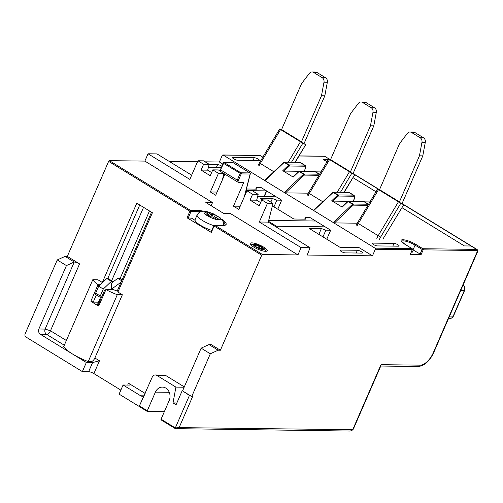 <?xml version="1.0" encoding="UTF-8"?>
<svg xmlns="http://www.w3.org/2000/svg" width="503" height="503" viewBox="0 0 503 503"><rect width="100%" height="100%" fill="white"/><g stroke="black" fill="none" stroke-linecap="round" stroke-linejoin="round"><path stroke-width="0.75" d="M301.284 142.198L281.384 130A6.57 3.194 -58.5 0 0 281.561 129.611L301.58 83.573L309.433 73.3A4.106 3.452 90.7 0 1 312.03 71.954A4.106 3.452 90.7 0 1 313.564 72.407L322.203 77.701A4.106 3.452 90.7 0 1 323.982 82.222L321.48 95.771L301.46 141.808A6.57 3.194 121.5 0 1 301.284 142.198L303.938 143.644A12.732 6.187 -58.5 0 0 304.805 141.852L324.825 95.809L327.334 82.266A4.106 3.452 -89.3 0 0 325.554 77.745L316.915 72.445A4.106 3.452 -89.3 0 0 315.375 71.992L312.03 71.954M321.48 95.771L324.825 95.809M281.422 129.912L279.674 128.975L280.561 129.548L260.321 163.462L273.827 171.743M303.963 143.6L305.73 144.713L294.978 162.224M291.52 162.18L302.869 143.16L305.497 144.6M302.869 143.16L280.561 129.548M350.27 172.227L330.37 160.023A6.57 3.194 -58.5 0 0 330.546 159.64L350.566 113.603L358.413 103.329A4.106 3.452 90.7 0 1 361.009 101.983A4.106 3.452 90.7 0 1 362.55 102.436L371.189 107.73A4.106 3.452 90.7 0 1 372.968 112.251L370.466 125.8L350.446 171.837A6.57 3.194 121.5 0 1 350.27 172.227L352.924 173.673A12.732 6.187 -58.5 0 0 353.791 171.881L373.811 125.838L376.313 112.295A4.106 3.452 -89.3 0 0 374.534 107.768L365.895 102.474A4.106 3.452 -89.3 0 0 364.361 102.021L361.009 101.983M370.466 125.8L373.811 125.838M330.408 159.941L328.66 158.998L329.547 159.577L309.307 193.492L322.813 201.772M379.444 189.857L352.955 173.617L354.716 174.736L343.964 192.253M340.506 192.209L351.855 173.189L354.483 174.623M351.855 173.189L329.547 159.577M399.256 202.25L379.356 190.052A6.57 3.194 -58.5 0 0 379.532 189.669L399.552 143.625L407.399 133.358A4.106 3.452 90.7 0 1 409.995 132.006A4.106 3.452 90.7 0 1 411.536 132.465L420.175 137.759A4.106 3.452 90.7 0 1 421.954 142.28L419.452 155.829L399.432 201.866A6.57 3.194 121.5 0 1 399.256 202.25L401.91 203.702A12.732 6.187 -58.5 0 0 402.777 201.904L422.797 155.867L425.299 142.318A4.106 3.452 -89.3 0 0 423.52 137.797L414.881 132.503A4.106 3.452 -89.3 0 0 413.347 132.05L409.995 132.006M419.452 155.829L422.797 155.867M379.394 189.971L377.64 189.027L378.533 189.606L358.293 223.521L378.193 235.718L398.433 201.804L378.533 189.606M402.016 203.501L471.6 246.156A4.106 1.993 121.5 0 0 471.041 246.005L401.941 203.646L403.702 204.765L383.229 238.567L403.702 204.765M376.829 238.365A11.707 5.684 -58.5 0 1 378.193 235.718L380.601 237.133L400.834 203.218L403.469 204.652M400.834 203.218L398.433 201.804M122.235 279.561L120.594 278.555A4.106 1.993 121.5 0 0 120.035 278.404L117.803 278.379L111.987 282.636M107.711 278.366A1.232 0.597 121.5 0 0 107.598 278.241A1.232 0.597 121.5 0 0 107.428 278.19A1.232 0.597 121.5 0 0 106.818 278.511L98.689 286.226L95.671 293.167A1.641 0.799 121.5 0 0 95.702 294.582L100.298 297.399A1.641 0.799 -58.5 0 1 100.26 295.984L103.278 289.043L111.408 281.322A1.232 0.597 -58.5 0 1 112.024 281.007A1.232 0.597 -58.5 0 1 112.188 281.051A1.232 0.597 -58.5 0 1 112.213 282.114L111.54 283.667L111.408 288.408L112.521 288.42L121.116 282.126M100.531 297.455L97.18 305.176M100.298 297.399A1.641 0.799 -58.5 0 0 100.518 297.455L101.449 297.468M103.278 289.043L98.689 286.226M112.521 288.42L111.427 287.747M121.707 280.768L117.803 278.379M206.224 214.894A8.626 2.1 23.5 0 0 209.034 216.617L212.75 217.038L217.447 219.648A8.626 2.1 23.5 0 0 218.629 219.754A8.626 2.1 23.5 0 0 219.497 219.673L215.712 217.076L218.176 216.73A8.626 2.1 23.5 0 0 215.366 215.007L211.65 214.586L206.947 211.977A8.626 2.1 23.5 0 0 205.771 211.87A8.626 2.1 23.5 0 0 204.903 211.952L208.688 214.548L206.224 214.894M208.506 214.787L208.072 216.089M213.825 225.646A14.172 3.446 -156.5 0 1 197.138 214.913L195.07 219.66A14.172 3.446 23.5 0 0 211.757 230.393M206.89 213.234L206.947 211.977M215.68 218.61L216.221 217.56M210.556 214.089L209.336 216.636M210.776 216.73L211.65 214.586M211.939 216.831L212.631 214.838M215.366 215.007L213.718 217.478M215.064 218.252L215.712 217.076M208.167 216.145L208.688 214.548M261.233 246.942A1.408 0.34 23.5 0 0 259.818 246.351L258.485 245.766A1.408 0.34 23.5 0 0 258.379 245.703A1.408 0.34 23.5 0 0 257.09 245.137A1.408 0.34 23.5 0 0 256.323 245.131A1.408 0.34 23.5 0 0 256.316 245.168L255.53 245.156A1.408 0.34 23.5 0 0 254.637 245.112A1.408 0.34 23.5 0 0 255.159 245.659A1.408 0.34 23.5 0 0 255.279 245.728L255.82 246.3A1.408 0.34 23.5 0 0 255.801 246.332A1.408 0.34 23.5 0 0 256.323 246.885A1.408 0.34 23.5 0 0 257.737 247.476L259.07 248.054A1.408 0.34 23.5 0 0 259.177 248.124A1.408 0.34 23.5 0 0 260.466 248.683A1.408 0.34 23.5 0 0 261.233 248.696A1.408 0.34 23.5 0 0 261.239 248.658L262.032 248.664A1.408 0.34 23.5 0 0 262.924 248.715A1.408 0.34 23.5 0 0 262.396 248.161A1.408 0.34 23.5 0 0 262.283 248.092L261.736 247.526A1.408 0.34 23.5 0 0 261.761 247.495A1.408 0.34 23.5 0 0 261.233 246.942M464.351 245.923L401.96 207.682L464.351 245.923L471.041 246.005L464.351 245.923M376.005 191.769L352.974 177.653L376.005 191.769M327.019 161.74L323.517 159.596L327.019 161.74M330.458 159.828L330.213 159.677A4.106 1.993 -58.5 0 1 330.515 159.715A4.106 1.993 121.5 0 0 330.213 159.677L324.699 156.295L299.002 155.987M328.27 159.652L323.517 159.596L328.27 159.652M326.761 239.214L330.678 230.217L310.162 217.642L305.365 217.585L304.692 219.138M264.226 196.667L266.691 190.995L281.693 200.188L277.782 209.185M246.445 189.002L257.09 189.128L256.379 187.556L261.176 187.613L266.508 190.882L264 196.66M222.842 164.116L219.39 161.997L222.251 155.421A0.824 0.692 90.7 0 1 223.181 155.062L264.968 180.684L264.987 180.313M330.678 230.217L325.881 230.16L321.379 228.538L309.106 228.393L340.185 247.438L359.148 247.671L372.465 255.832L375.326 249.255A0.824 0.692 90.7 0 0 375.031 248.149L264.968 180.684L284.226 162.394A0.824 0.346 -133.5 0 0 283.893 162.274A0.824 0.692 90.7 0 1 284.635 162.186L289.074 164.909A0.824 0.692 90.7 0 1 289.37 166.015A0.824 0.346 -133.5 0 0 289.036 165.43A0.824 0.346 -133.5 0 0 288.665 165.116L284.226 162.394A0.824 0.396 121.5 0 1 284.635 162.186L299.845 162.368A0.824 0.692 -89.3 0 0 299.536 162.28L284.327 162.098A0.824 0.824 0 0 0 283.755 162.318L264.748 180.37M223.841 162.62A0.824 0.692 90.7 0 1 224.369 162.67A0.824 0.396 121.5 0 0 223.602 163.4L223.294 163.073L220.276 170.02L218.44 169.989M223.395 175.849L223.986 176.213M266.508 190.882L246.03 190.637M276.178 196.811L257.58 196.585M281.693 200.188L276.895 200.131L272.393 198.515L260.126 198.364L262.641 199.905M272.381 205.878L293.802 219.006L306.069 219.157L305.365 217.585M315.677 221.018L268.671 220.452M325.164 226.84L276.562 226.249L268.457 221.282M372.465 255.832L307.232 255.04L310.037 247.728L268.25 222.112L273.003 203.432L267.338 199.961L261.767 199.892L259.227 205.74L250.041 200.112L252.588 194.265L246.923 190.794L238.818 209.43L233.461 206.148L240.214 206.23M169.19 161.388L197.516 161.733M205.123 161.828L219.39 161.997M221.917 166.242A3.081 0.748 23.5 0 0 221.584 166.028A3.081 0.748 23.5 0 0 217.617 164.6L209.122 164.494M208.424 167.248L221.414 167.405M340.644 250.066A3.081 0.748 23.5 0 0 340.11 250.249A3.081 0.748 23.5 0 0 341.267 251.456A3.081 0.748 23.5 0 0 345.234 252.883L361.965 253.084A3.081 0.748 23.5 0 0 362.5 252.908A3.081 0.748 23.5 0 0 361.343 251.701A3.081 0.748 23.5 0 0 357.375 250.268L340.644 250.066L340.342 250.758M256.379 187.556L255.706 189.115M276.895 200.131L273.972 206.852M272.393 198.515L270.834 202.105M325.881 230.16L322.957 236.882M321.379 228.538L318.852 234.36M164.336 411.699L147.423 411.492A0.824 0.396 -58.5 0 1 147.316 411.467A0.824 0.396 -58.5 0 1 147.297 410.756L155.402 392.12A9.243 7.759 -89.3 0 1 162.4 387.103A9.243 7.759 -89.3 0 1 169.178 400.564L161.073 419.206A0.824 0.396 121.5 0 0 161.092 419.911L175.327 428.638A0.824 0.396 -58.5 0 0 175.44 428.669L176.452 428.94L179.118 427.613L192.624 396.553L191.731 396.54L210.323 353.785L218.157 350.207L220.389 350.233L211.21 344.605L208.978 344.574L201.137 348.158L210.323 353.785M221.578 219.094A16.228 3.949 23.5 0 1 223.961 225.407A16.228 3.949 23.5 0 1 223.338 225.419L214.863 225.313L262.465 254.499A0.824 0.396 -58.5 0 0 261.705 255.222L220.389 350.233M262.465 254.499L297.946 254.927L301.121 247.621L310.037 247.728M412.435 249.545A9.243 2.251 -156.5 0 1 413.02 249.89L421.118 254.587L410.266 254.273M477.724 251.368L477.454 249.884M357.262 223.194L334.482 222.917L333.244 222.533L352.502 204.249L348.063 201.527L342.172 207.117L331.766 200.735L337.651 195.145A0.824 0.396 -58.5 0 1 338.06 194.938A0.824 0.692 90.7 0 1 338.356 196.038A0.824 0.346 -133.5 0 0 338.022 195.46A0.824 0.346 -133.5 0 0 337.651 195.145L333.212 192.423L313.973 210.342M308.276 193.165L285.503 192.888L284.258 192.504L303.516 174.22A0.824 0.396 -58.5 0 1 303.925 174.007A0.824 0.692 90.7 0 1 304.221 175.113A0.824 0.346 -133.5 0 0 303.516 174.22L299.078 171.498L293.186 177.087L282.78 170.706L288.665 165.116A0.824 0.396 -58.5 0 1 289.074 164.909L304.284 165.091L299.845 162.368A4.106 1.993 121.5 0 1 300.404 162.526L304.843 165.242A4.106 1.993 -58.5 0 0 304.284 165.091A0.824 0.692 -89.3 0 1 304.579 166.197L289.37 166.015L284.019 171.089L282.78 170.706M237.655 160.256L258.856 160.514A3.081 0.748 23.5 0 0 259.385 160.331A3.081 0.748 23.5 0 0 257.58 158.759A3.081 0.748 23.5 0 0 254.26 157.697L233.065 157.439A3.081 0.748 23.5 0 0 232.537 157.615A3.081 0.748 23.5 0 0 234.341 159.193A3.081 0.748 23.5 0 0 237.655 160.256M372.824 243.112A3.081 0.748 23.5 0 0 372.295 243.289A3.081 0.748 23.5 0 0 373.446 244.496A3.081 0.748 23.5 0 0 377.42 245.923L398.615 246.181A3.081 0.748 23.5 0 0 399.143 246.005A3.081 0.748 23.5 0 0 397.992 244.798A3.081 0.748 23.5 0 0 394.019 243.37L372.824 243.112L372.528 243.798M65.082 256.373L57.248 259.95L66.434 265.578L74.268 262L65.082 256.373L67.314 256.398L108.623 161.388A0.824 0.396 121.5 0 1 109.39 160.664L144.864 161.092L148.045 153.786L156.961 153.893L191.674 175.17M66.434 265.578L38.863 328.993A4.106 3.452 -89.3 0 0 40.416 334.325L86.34 362.481L82.366 371.616L26.037 337.079A2.465 2.069 90.7 0 1 25.15 333.766L57.248 259.95M380.916 365.675L380.991 364.675L420.263 365.153A13.965 6.784 -58.5 0 0 433.253 352.817L477.567 250.89A3.288 1.597 -58.5 0 0 476.85 250.488L423.186 249.84L421.118 254.587M477.108 249.532L471.6 246.156A4.106 1.993 121.5 0 0 471.041 246.005L476.555 249.381A4.106 1.993 -58.5 0 1 477.108 249.532L477.655 250.085L477.731 251.349L433.674 352.672A2.465 0.597 23.5 0 1 433.253 352.817M82.366 371.616L88.616 371.692A4.106 1 -156.5 0 1 93.904 373.591L120.852 390.114M184.155 387.216L175.924 387.115L156.848 375.42A4.106 3.452 90.7 0 0 155.308 374.968A4.106 3.452 90.7 0 0 152.195 377.2L139.161 406.43L119.104 394.132L123.078 384.996L129.328 385.078A4.106 1 23.5 0 0 130.032 384.839A4.106 1 23.5 0 0 128.498 383.223L145.141 393.428M64.309 345.221L46.66 334.401A4.106 3.452 90.7 0 1 45.107 329.075L38.863 328.993M67.314 256.398L79.562 263.905A4.106 1 23.5 0 0 74.268 262L45.107 329.075L50.482 330.779L66.358 340.506M88.616 371.692L92.583 362.556L91.056 361.613A4.106 1.993 -58.5 0 0 94.878 357.991L122.361 294.771L117.922 292.048L152.403 212.75L136.791 203.181L102.31 282.479L97.871 279.756L92.803 279.693A24.647 5.992 -156.5 0 0 97.978 284.723L100.242 284.755M211.071 232.248L187.047 217.793L191.618 218.214L195.032 220.308M184.299 386.889L165.77 375.527A4.106 3.452 -89.3 0 0 164.23 375.075L155.308 374.968M122.361 294.771L117.293 294.708A24.647 5.992 -156.5 0 1 105.938 289.602L113.665 289.697A10.475 2.546 23.5 0 0 118.23 291.35M102.31 282.479L102.631 282.485M139.733 204.985L107.818 278.373M149.473 210.958L120.142 278.411M143.556 207.33L111.647 280.718M117.237 291.048L151.516 212.209M98.777 286.144L97.991 284.805L90.861 301.196L93.225 302.121L96.331 294.965M98.481 302.184L93.225 302.121M105.863 289.627L104.473 290.501L98.123 305.12L98.733 306.019L105.938 289.602M98.733 306.019A24.647 5.992 -156.5 0 1 90.861 301.196M117.293 294.708L88.22 361.582A24.647 5.992 23.5 0 1 72.564 354.03A24.647 5.992 23.5 0 1 63.724 346.567L92.803 279.693M91.056 361.613L88.22 361.582M86.34 362.481L92.583 362.556L99.468 360.802L93.904 373.591M144.864 161.092L212.524 202.571L205.834 202.489L223.59 213.373L230.286 213.454L297.946 254.927M265.59 251.318A9.243 2.251 23.5 0 0 267.175 250.783A9.243 2.251 23.5 0 0 261.761 246.061A9.243 2.251 23.5 0 0 251.808 242.874A9.243 2.251 23.5 0 0 250.224 243.408A9.243 2.251 23.5 0 0 255.637 248.13A9.243 2.251 23.5 0 0 265.59 251.318L264.534 248.834L259.403 245.577L253.487 244.012L250.909 244.936M212.524 202.571L211.147 205.746M148.045 153.786L189.832 179.401L197.937 160.765L203.508 160.834L209.173 164.305L207.676 170.165L211.606 172.573M224.879 174.151L215.705 195.258L210.348 191.976L218.447 173.34L212.788 169.869L210.241 175.717L201.055 170.083L203.602 164.236L197.937 160.765M244.672 195.975L250.305 173.849A0.824 0.384 -165.7 0 1 250.123 174.019L241.195 173.912L238.02 181.218L238.208 182.325L243.792 182.394L233.461 206.148M301.121 247.621L259.328 222.005L267.433 203.369L261.767 199.892M260.592 202.602L256.662 200.194L258.158 194.334L252.493 190.863L246.923 190.794M223.973 173.598L222.345 179.992M220.408 171.196L218.359 169.932L212.788 169.869M259.328 222.005L268.25 222.112M267.433 203.369L273.003 203.432M250.041 200.112L256.662 200.194M252.588 194.265L258.158 194.334M238.02 181.218L237.278 180.112L220.742 169.976L220.264 170.335L220.452 171.441L238.208 182.325M237.278 180.112L240.138 173.529A0.824 0.396 -58.5 0 1 240.899 172.806A0.824 0.692 90.7 0 1 241.195 173.912L223.602 163.4L220.264 170.335M210.348 191.976L217.095 192.058M218.447 173.34L223.653 173.403M201.055 170.083L207.676 170.165M203.602 164.236L209.173 164.305M211.166 230.198L211.7 230.525M218.157 350.207L208.978 344.574M191.731 396.54L182.551 390.906L201.137 348.158M380.991 364.675L353.345 428.254A1.641 0.799 -58.5 0 1 351.817 429.707L179.118 427.613L175.308 427.934L189.449 395.408L182.551 390.906M191.266 396.251A2.465 0.597 -156.5 0 1 189.449 395.408M175.924 387.115L173.001 402.916L176.861 402.96M182.105 390.906L176.063 404.789L173.001 402.916M147.297 410.756L139.645 406.066L139.161 406.43L144.883 394.006M140.683 395.792A4.106 3.452 -89.3 0 0 142.223 396.245A4.106 3.452 -89.3 0 0 143.764 395.83L140.683 395.792L123.078 384.996M411.316 252.141A5.137 1.251 23.5 0 0 411.825 252.179A5.137 1.251 23.5 0 0 412.712 251.877A5.137 1.251 23.5 0 0 411.951 250.683M367.919 205.325L353.207 205.142A0.824 0.346 -133.5 0 0 352.961 204.664A0.824 0.346 -133.5 0 0 352.873 204.558A0.824 0.346 -133.5 0 0 352.502 204.249A0.824 0.396 -58.5 0 1 352.911 204.036L368.121 204.224L363.682 201.502L348.472 201.313L352.911 204.036A0.824 0.692 90.7 0 1 353.207 205.142L334.482 222.917M342.172 207.117L342.191 206.752M347.812 201.301L333.005 201.118L331.766 200.735M369.944 201.936L364.593 201.873M348.057 201.231A0.824 0.692 90.7 0 1 348.472 201.313A0.824 0.396 121.5 0 0 348.063 201.527A0.824 0.346 -133.5 0 0 347.724 201.407A0.824 0.692 90.7 0 1 348.057 201.231M333.212 192.133A0.824 0.692 90.7 0 1 333.621 192.215L338.06 194.938L353.269 195.12L348.83 192.398A0.824 0.692 -89.3 0 0 348.522 192.309L349.39 192.548A4.106 1.993 121.5 0 0 348.83 192.398L333.621 192.215A0.824 0.396 121.5 0 0 333.212 192.423A0.824 0.346 -133.5 0 0 332.873 192.303A0.824 0.692 90.7 0 1 333.212 192.133M299.486 171.29A0.824 0.396 121.5 0 0 299.078 171.498A0.824 0.346 -133.5 0 0 298.6 171.422A0.824 0.824 0 0 1 299.178 171.196A0.824 0.692 90.7 0 1 299.486 171.29L303.925 174.007L319.135 174.195L314.696 171.473L299.486 171.29M320.958 171.907L315.607 171.844M293.186 177.087L293.205 176.723M284.019 171.089L298.826 171.272M305.17 168.958L304.221 171.152M298.738 171.378A0.824 0.692 90.7 0 1 299.178 171.196L315.255 171.624A4.106 1.993 121.5 0 0 314.696 171.473A0.824 0.692 -89.3 0 0 314.388 171.385M281.561 129.611L301.46 141.808M316.915 72.445L313.564 72.407M322.203 77.701L325.554 77.745M327.334 82.266L323.982 82.222M258.19 165.305L259.435 162.89L260.321 163.462A11.707 5.684 121.5 0 0 258.963 166.116M288.288 162.142L300.461 141.745M330.546 159.64L350.446 171.837M365.895 102.474L362.55 102.436M371.189 107.73L374.534 107.768M376.313 112.295L372.968 112.251M307.176 195.334L308.421 192.919L309.307 193.492A11.707 5.684 121.5 0 0 307.943 196.139M337.274 192.171L349.447 171.774M379.532 189.669L399.432 201.866M414.881 132.503L411.536 132.465M420.175 137.759L423.52 137.797M425.299 142.318L421.954 142.28M356.162 225.363L357.407 222.948L358.293 223.521A11.707 5.684 121.5 0 0 356.929 226.168M379.476 239.321A9.651 4.69 -58.5 0 1 380.601 237.133M95.671 293.167L100.26 295.984M111.408 281.322L106.818 278.511M122.166 279.712L120.035 278.404M205.614 211.776A8.834 2.15 -156.5 0 1 216.994 215.869A8.834 2.15 -156.5 0 1 218.78 219.849A8.834 2.15 -156.5 0 1 207.399 215.756A8.834 2.15 -156.5 0 1 205.614 211.776M259.076 248.061L259.818 246.351M258.485 245.766L257.743 247.476M261.9 246.948A5.753 1.396 -156.5 0 1 263.063 249.538A5.753 1.396 -156.5 0 1 255.656 246.872A5.753 1.396 -156.5 0 1 254.493 244.282A5.753 1.396 -156.5 0 1 261.9 246.948M255.53 245.156L255.279 245.728M255.845 246.256L256.291 245.225M261.711 247.583L261.271 248.595M262.032 248.671L262.283 248.092M463.068 285.082L463.074 285.082A1.641 0.799 -58.5 0 1 463.074 285.082C464.86 286.427 465.369 288.219 464.602 290.457A1.641 0.402 -156.5 0 1 464.319 290.552L460.704 290.508M449.581 316.091L453.197 316.136L464.319 290.552A4.106 3.452 -89.3 0 0 463.037 285.144M453.197 316.136A1.641 0.402 23.5 0 0 453.48 316.041C452.493 317.707 451.361 318.487 450.091 318.368A4.106 3.452 -89.3 0 0 453.197 316.136M410.19 254.455L412.253 249.708L375.326 249.255M380.765 366.033L418.395 366.492A2.465 2.069 -89.3 0 0 420.263 365.153M476.85 250.488A0.824 0.692 -89.3 0 0 476.555 249.381L422.891 248.734A0.824 0.692 90.7 0 1 423.186 249.84L422.13 249.457A0.824 0.396 -58.5 0 1 422.891 248.734L415.849 244.414A10.066 2.446 23.5 0 0 414.881 243.842A10.066 2.446 23.5 0 0 402.557 239.755A10.066 2.446 23.5 0 0 404.915 244.282L411.957 248.601A0.824 0.396 -58.5 0 1 412.07 248.627A0.824 0.396 -58.5 0 1 412.183 248.815M375.031 248.149L411.957 248.601A0.824 0.692 -89.3 0 1 412.253 249.708L412.397 249.658A0.824 0.824 0 0 0 412.07 248.627L405.028 244.313A0.824 0.396 121.5 0 0 404.915 244.282M262.836 157.188L260.108 155.515L223.181 155.062M325.259 156.452A4.106 1.993 121.5 0 0 324.699 156.295A0.824 0.692 -89.3 0 0 324.391 156.207L330.528 159.677M349.981 431.046A2.465 2.069 -89.3 0 0 351.817 429.707M353.345 428.254A2.465 0.597 23.5 0 0 353.772 428.11L380.941 365.631M79.562 263.905L50.482 330.779A4.106 1.993 -58.5 0 1 46.66 334.401L40.416 334.325M187.047 217.793L189.908 211.216L108.623 161.388M261.705 255.222L214.096 226.042L211.235 232.619M127.699 385.053L128.498 383.223M94.878 357.991L99.468 360.802M109.39 160.664L190.675 210.487A0.824 0.692 90.7 0 1 190.97 211.593L189.908 211.216A0.824 0.396 -58.5 0 1 190.266 210.7A0.824 0.396 -58.5 0 1 190.675 210.487L199.15 210.594A0.824 0.692 -89.3 0 1 199.446 211.7L190.97 211.593L188.109 218.17M203.401 211.191A16.228 3.949 23.5 0 0 199.15 210.594M233.48 162.897A0.824 0.396 121.5 0 0 233.405 162.809A0.824 0.396 121.5 0 0 233.291 162.777L224.369 162.67L240.899 172.806L249.828 172.913A0.824 0.692 -89.3 0 1 250.123 174.019L244.332 196.748M232.983 162.689A0.824 0.824 0 0 1 233.405 162.809L249.934 172.944A0.824 0.396 -58.5 0 0 249.828 172.913L233.291 162.777A0.824 0.692 -89.3 0 0 232.983 162.689L224.061 162.582A0.824 0.824 0 0 0 223.294 163.073M250.293 173.893A0.824 0.824 0 0 0 249.934 172.944A0.824 0.396 -58.5 0 1 250.048 173.133M213.932 225.671A0.824 0.692 90.7 0 1 214.863 225.313A0.824 0.396 121.5 0 0 214.454 225.526A0.824 0.396 121.5 0 0 214.096 226.042L213.788 225.721L210.927 232.298M199.113 212.467L199.446 211.7A15.404 3.747 23.5 0 1 200.401 211.75M223.338 225.419A0.824 0.692 -89.3 0 0 223.03 225.325L225.055 224.879A15.404 3.747 23.5 0 0 223.213 221.666M161.073 419.206L175.308 427.934A0.824 0.396 -58.5 0 0 175.321 428.631M169.278 392.29L155.402 392.12M165.77 375.527L156.848 375.42M260.296 155.628A0.824 0.396 121.5 0 0 260.214 155.546A0.824 0.396 121.5 0 0 260.108 155.515A0.824 0.692 -89.3 0 0 259.8 155.421L222.873 154.974M415.849 244.414A0.824 0.396 121.5 0 0 415.088 245.143L413.02 249.89M420.062 254.21L422.13 249.457L415.088 245.143A9.243 2.251 23.5 0 0 414.195 244.615A9.243 2.251 23.5 0 0 403.18 240.855A9.243 2.251 23.5 0 0 401.614 241.352M412.315 249.501L410.329 254.405M405.104 244.401A0.824 0.396 121.5 0 0 405.028 244.313L401.589 241.396M347.724 201.407A0.824 0.346 -133.5 0 0 347.586 201.451L341.952 206.802M368.397 204.526A0.824 0.692 -89.3 0 0 368.121 204.224A4.106 1.993 -58.5 0 1 368.529 204.3M363.373 201.407L364.241 201.653A4.106 1.993 121.5 0 0 363.682 201.502A0.824 0.692 -89.3 0 0 363.373 201.407L348.164 201.225A0.824 0.824 0 0 0 347.586 201.451M354.156 198.987L354.081 199.169A3.288 1.597 -58.5 0 0 353.565 196.227A0.824 0.692 -89.3 0 0 353.269 195.12A4.106 1.993 -58.5 0 1 353.829 195.271L349.39 192.548M353.163 201.288L354.081 199.169M333.005 201.118L338.356 196.038L353.565 196.227M332.873 192.303A0.824 0.346 -133.5 0 0 332.804 192.309A0.824 0.346 -133.5 0 0 332.741 192.347L313.727 210.399M285.503 192.888L304.221 175.113L318.933 175.296M319.411 174.503A0.824 0.692 -89.3 0 0 319.135 174.195A4.106 1.993 -58.5 0 1 319.543 174.271M304.579 166.197A3.288 1.597 -58.5 0 1 305.095 169.14L305.233 169.096C305.95 167.115 305.824 165.833 304.843 165.242M304.177 171.259L305.095 169.14M253.066 160.438L254.26 157.697M233.065 157.439L232.763 158.124M392.83 246.112L394.019 243.37M216.422 167.342L217.617 164.6M356.181 253.015L357.375 250.268M259.435 162.89L279.674 128.975M295.28 162.23L305.73 144.713M308.421 192.919L328.66 158.998M344.266 192.253L354.716 174.736M357.407 222.948L377.64 189.027M112.188 281.051L107.598 278.241M197.138 214.913C200.288 210.461 200.854 211.763 203.614 211.191L207.613 211.782L213.14 213.706L220.339 217.918L223.213 221.66L223.433 225.325M256.31 245.2L255.838 246.275M261.258 248.608L261.717 247.551M464.602 290.457L453.48 316.041M448.601 318.349L450.091 318.368M353.031 173.472L379.514 189.706M418.395 366.492C424.601 365.668 429.694 361.066 433.674 352.672M324.391 156.207L299.052 155.899M175.327 428.638L349.95 431.046C352.025 430.631 353.295 429.656 353.772 428.116M223.03 225.325L214.555 225.225A0.824 0.824 0 0 0 213.788 225.721M139.224 406.506L147.316 411.467M262.855 157.162L260.214 155.546A0.824 0.824 0 0 0 259.8 155.421M364.241 201.653L368.536 204.287M353.282 201.288L354.219 199.125C354.936 197.145 354.804 195.862 353.829 195.271M348.522 192.309L333.313 192.121A0.824 0.824 0 0 0 332.741 192.347M292.966 176.773L298.6 171.422M315.255 171.624L319.556 174.258M299.536 162.28L300.404 162.526"/></g></svg>
